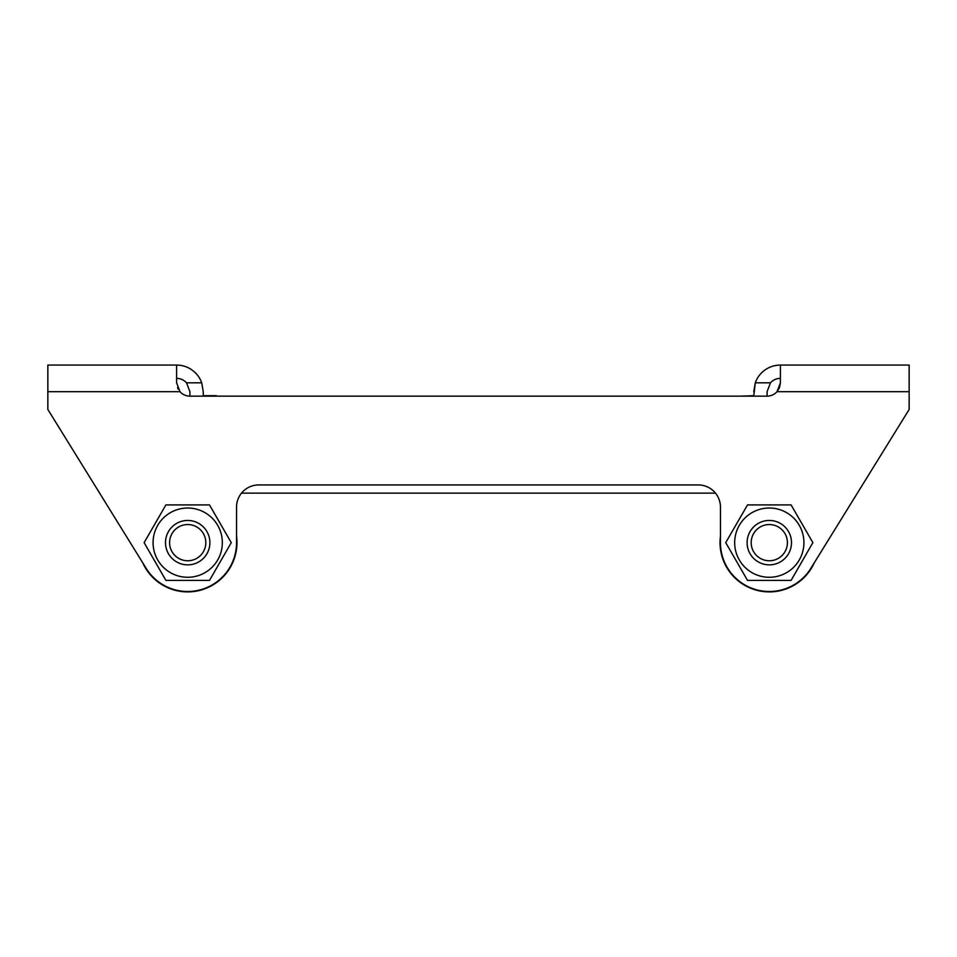 <?xml version="1.0" encoding="UTF-8"?>
<svg xmlns="http://www.w3.org/2000/svg" width="957" height="957" viewBox="0 0 957 957"><rect width="100%" height="100%" fill="white"/><g stroke="black" fill="none" stroke-linecap="round" stroke-linejoin="round"><path stroke-width="1.44" d="M753.757 391.7L755.288 382.824L753.757 396.138M873.633 365.072L780.445 365.072L909.15 365.072L909.15 391.7L777.012 391.7L779.453 387.764L780.398 382.824L777.012 391.7A13.314 13.314 0 0 1 767.083 396.138L767.083 391.7L770.469 382.824A13.314 13.314 0 0 1 780.398 378.386M176.602 378.386A13.314 13.314 0 0 1 186.531 382.824L201.712 382.824L203.243 391.7L201.712 382.824A26.64 26.64 0 0 0 176.602 365.072L47.85 365.072L47.85 409.464L146.17 568.35A48.831 48.831 0 0 0 236.535 542.655L236.535 507.138A22.202 22.202 0 0 1 241.499 493.154L715.501 493.154A22.202 22.202 0 0 1 720.465 507.138L720.465 536.052A49.286 49.286 0 0 0 814.299 562.74M780.445 365.072L780.398 365.072A26.64 26.64 0 0 0 755.288 382.824L770.469 382.824M777.012 391.7A13.314 13.314 0 0 1 767.083 396.138L189.917 396.138A13.314 13.314 0 0 1 179.988 391.7L176.602 382.824L176.602 365.072L47.85 365.072M186.531 382.824L189.917 391.7L189.917 396.138M178.217 389.176L177.547 387.764L178.217 389.176M236.535 507.138A22.202 22.202 0 0 1 258.737 484.936L698.263 484.936A22.202 22.202 0 0 1 720.465 507.138L720.465 542.655A48.831 48.831 0 0 0 810.83 568.35L909.15 409.464L909.15 391.7M780.398 365.072L780.398 382.824M47.85 409.464L142.701 562.74A49.286 49.286 0 0 0 236.535 536.052M127.76 365.072L83.367 365.072M203.243 396.138L203.243 391.7M216.557 395.696L203.243 395.696L216.557 396.138M753.757 395.696L740.443 396.138M169.592 542.655A18.111 18.111 0 0 1 196.759 526.972A18.111 18.111 0 0 1 196.759 558.338A18.111 18.111 0 0 1 169.592 542.655M165.501 542.655A22.202 22.202 0 0 0 187.704 564.857A22.202 22.202 0 0 0 209.894 542.655A22.202 22.202 0 0 0 187.704 520.452A22.202 22.202 0 0 0 165.501 542.655M144.124 542.655L165.908 504.913L144.124 542.655L165.908 580.397L209.487 580.397L165.908 580.397L144.124 542.655M165.908 504.913L209.487 504.913L165.908 504.913M187.704 508.023A34.631 34.631 0 0 1 217.694 559.965A34.631 34.631 0 0 1 157.714 559.965A34.631 34.631 0 0 1 187.704 508.023M209.487 504.913L231.271 542.655L209.487 580.397L231.271 542.655L209.487 504.913M751.185 542.655A18.111 18.111 0 0 1 778.352 526.972A18.111 18.111 0 0 1 778.352 558.338A18.111 18.111 0 0 1 751.185 542.655M747.106 542.655A22.202 22.202 0 0 0 769.296 564.857A22.202 22.202 0 0 0 791.499 542.655A22.202 22.202 0 0 0 769.296 520.452A22.202 22.202 0 0 0 747.106 542.655M725.729 542.655L747.513 504.913L725.729 542.655L747.513 580.397L791.092 580.397L747.513 580.397L725.729 542.655M747.513 504.913L791.092 504.913L747.513 504.913M769.296 508.023A34.631 34.631 0 0 1 799.286 559.965A34.631 34.631 0 0 1 739.306 559.965A34.631 34.631 0 0 1 769.296 508.023M791.092 504.913L812.876 542.655L791.092 580.397L812.876 542.655L791.092 504.913M179.988 391.7L47.85 391.7"/></g></svg>
